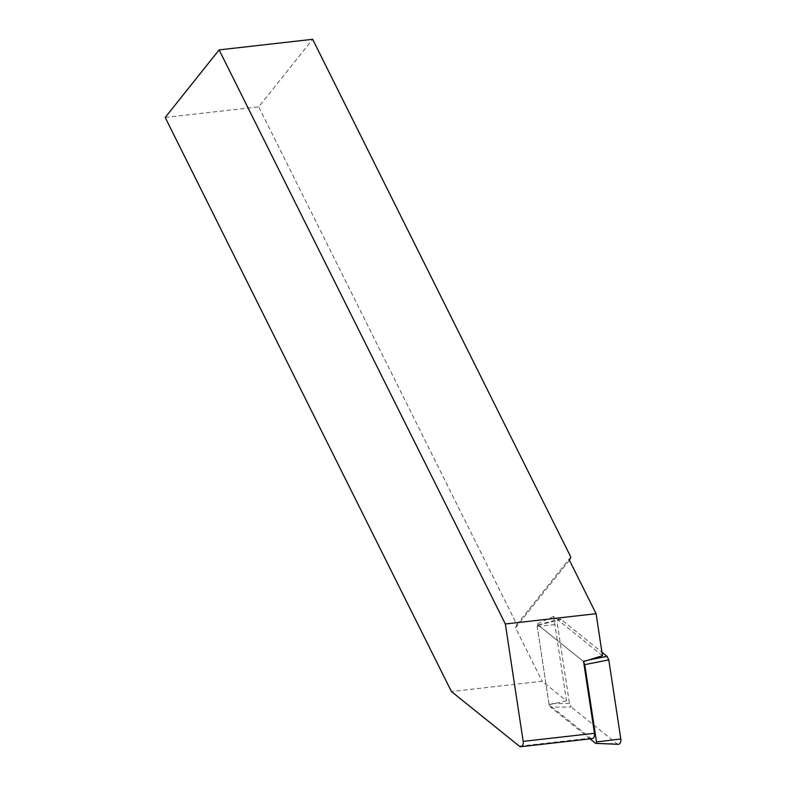 <?xml version="1.0" encoding="UTF-8"?>
<svg xmlns="http://www.w3.org/2000/svg" width="786" height="786" viewBox="0 0 786 786"><rect width="100%" height="100%" fill="white"/><g stroke="black" fill="none" stroke-linecap="round" stroke-linejoin="round"><path stroke-width="0.59" stroke-dasharray="3.93 2.95" d="M590.04 738.869L550.731 707.253L571.216 706.958L569.457 703.421L557.441 624.33A4.726 2.859 83.5 0 1 559.445 619.063A4.726 2.859 83.5 0 1 561.263 619.535L601.938 652.262M618.277 744.303A4.726 2.859 83.5 0 1 616.99 743.772L571.216 706.958M569.457 703.421L548.972 703.716L537.221 626.403A1.277 0.766 83.5 0 1 537.762 624.988A1.277 0.766 83.5 0 1 538.253 625.116L582.996 661.105L588.694 659.975M583.585 661.714L582.996 661.105M548.972 703.716L550.731 707.253M602.469 655.721L553.649 616.45L566.47 700.807L542.153 681.246L451.41 691.533M569.428 560.231L515.498 627.788L542.153 681.246M592.202 738.624A4.726 2.859 83.5 0 1 590.64 738.103L549.119 704.708L566.47 700.807M165.188 117.448L258.732 106.847L312.661 39.3M515.498 627.788L516.864 624.575L258.732 106.847M516.864 624.575L570.793 557.019M549.119 704.708L536.848 623.986L583.566 661.557M553.649 616.45L536.848 623.986M595.474 743.242L616.99 743.772M537.221 626.403L557.441 624.33M538.253 625.116L561.263 619.535M519.359 746.179L590.64 738.103M537.762 624.988L559.445 619.063"/><path stroke-width="1.18" d="M601.938 652.262L607.038 656.349L608.796 659.886L584.755 664.632L596.505 741.955A1.277 0.766 83.5 0 1 595.817 743.389A1.277 0.766 83.5 0 1 595.474 743.242L590.04 738.869M608.796 659.886L620.812 738.978A4.726 2.859 83.5 0 1 618.277 744.303L595.817 743.389M584.755 664.632L583.585 661.714M596.083 613.699L602.469 655.721L583.566 661.557L594.471 733.309A4.726 2.859 83.5 0 1 592.202 738.624L520.912 746.7A4.726 2.859 -96.5 0 0 523.181 741.385L505.339 623.976L596.083 613.699L569.428 560.231L570.793 557.019L312.661 39.3L219.117 49.891L505.339 623.976M219.117 49.891L165.188 117.448L451.41 691.533L519.359 746.179A4.726 2.859 -96.5 0 0 520.912 746.7M588.694 659.975L607.038 656.349M596.505 741.955L620.812 738.978M523.181 741.385L594.471 733.309"/></g></svg>
